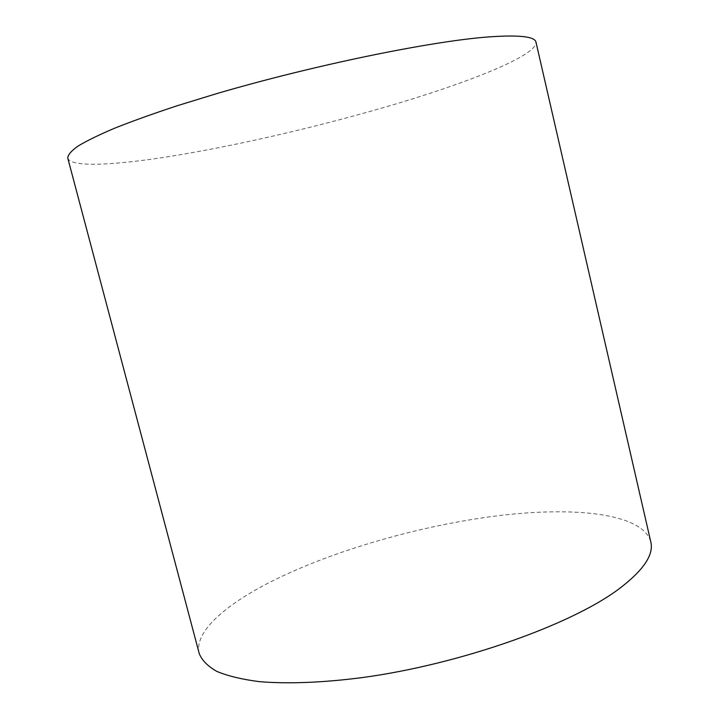 <?xml version="1.0" encoding="UTF-8"?>
<svg xmlns="http://www.w3.org/2000/svg" width="719" height="719" viewBox="0 0 719 719"><rect width="100%" height="100%" fill="white"/><g stroke="black" fill="none" stroke-linecap="round" stroke-linejoin="round"><path stroke-width="0.54" stroke-dasharray="3.6 2.7" d="M199.226 653.526C193.788 632.361 224.598 605.236 270.371 581.986C332.834 550.493 419.968 525.508 497.692 515.766C574.715 506.293 642.687 513.321 650.767 541.784M67.766 158.099C70.345 167.015 109.27 165.586 160.67 157.865C230.754 147.251 321.465 126.22 398.425 103.203C474.594 80.339 537.228 54.833 535.997 42.223"/><path stroke-width="1.08" d="M617.855 589.751C569.87 625.171 460.295 664.077 363.706 677.397C323.271 682.717 287.483 684.048 259.235 681.63C241.845 679.392 227.68 675.968 216.752 671.366C207.719 666.207 201.877 660.258 199.226 653.526L67.766 158.099C67.829 154.953 71.199 150.972 77.895 146.164C86.604 140.897 98.827 134.911 114.564 128.225C132.287 121.178 153.048 113.728 176.865 105.855L215.772 93.901C312.909 65.312 431.508 41.055 489.037 36.894C519.388 34.773 535.035 36.552 535.997 42.223L650.767 541.784C654.083 554.888 643.119 570.877 617.855 589.751"/></g></svg>
